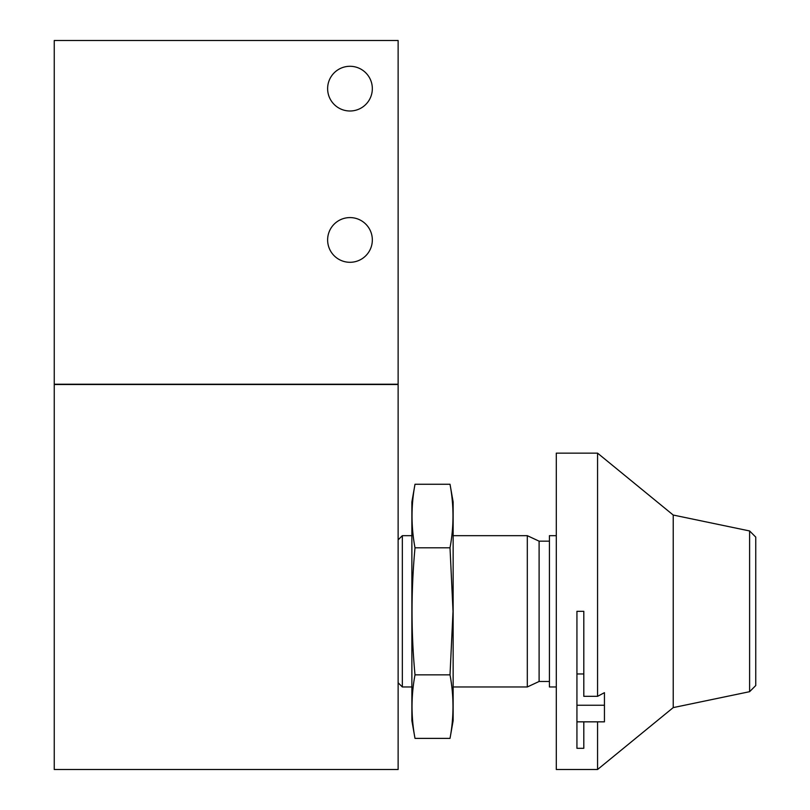 <?xml version="1.0" encoding="UTF-8"?>
<svg xmlns="http://www.w3.org/2000/svg" width="810" height="810" viewBox="0 0 810 810"><rect width="100%" height="100%" fill="white"/><g stroke="black" fill="none" stroke-linecap="round" stroke-linejoin="round"><path stroke-width="1.21" d="M749.604 691.689L749.604 530.955L755.75 537.091L755.75 685.543L749.604 691.689L673.221 707.606L597.567 769.5L597.567 721.842M673.221 707.606L673.221 515.038L597.567 453.144L556.298 453.144L556.298 769.5L597.567 769.5M597.567 696.327L583.808 696.327L583.808 611.317L576.933 611.317L576.933 705.237L604.442 705.237L604.442 692.671L597.567 696.327L597.567 453.144M604.442 705.237L604.442 721.842L576.933 721.842L576.933 748.308L583.808 748.308L583.808 721.842M398.125 769.5L398.125 384.507L54.25 384.507L54.25 769.5L398.125 769.5M556.298 686.971L549.423 686.971L549.423 535.673L556.298 535.673M549.423 681.473L539.106 681.473L539.106 541.171L527.31 535.673L453.144 535.673M539.106 681.473L527.31 686.971L527.31 535.673M411.875 686.971L402.337 686.971L402.337 535.673L411.875 535.673M583.808 673.971L576.933 673.971M576.933 705.237L576.933 721.842M54.25 384.234L398.125 384.234L398.125 40.5L54.25 40.5L54.25 384.234M327.625 239.942A22.356 22.356 0 0 0 361.159 259.301A22.356 22.356 0 0 0 361.159 220.583A22.356 22.356 0 0 0 327.625 239.942M327.625 88.644A22.356 22.356 0 0 0 361.159 108.003A22.356 22.356 0 0 0 361.159 69.285A22.356 22.356 0 0 0 327.625 88.644M450.016 738.386L453.144 720.667L453.144 501.967L450.016 484.258C453.975 505.44 453.975 526.611 450.016 547.793L453.023 611.317L450.016 674.851C453.975 696.023 453.975 717.204 450.016 738.386L415.003 738.386C411.045 717.204 411.045 696.023 415.003 674.851C411.055 632.721 411.055 590.369 415.003 547.793C411.045 526.611 411.045 505.44 415.003 484.258L450.016 484.258M415.003 738.386L411.875 720.667L411.875 501.967L415.003 484.258M415.003 547.793L450.016 547.793M415.003 674.851L450.016 674.851M549.423 541.171L539.106 541.171M527.31 686.971L453.144 686.971M398.125 682.749L402.337 686.971M398.125 539.885L402.337 535.673M749.604 530.955L673.221 515.038"/></g></svg>
